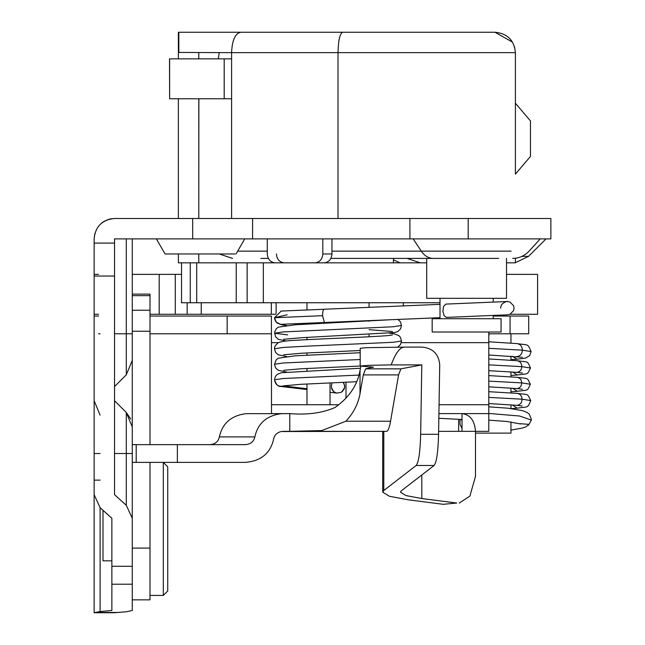 <?xml version="1.0" encoding="UTF-8"?>
<svg xmlns="http://www.w3.org/2000/svg" width="645" height="645" viewBox="0 0 645 645"><rect width="100%" height="100%" fill="white"/><g stroke="black" fill="none" stroke-linecap="round" stroke-linejoin="round"><path stroke-width="0.97" d="M344.099 383.823L343.18 382.332L344.567 385.347L344.486 388.08L341.407 392.249L336.98 393.095C332.82 391.958 331.014 389.249 331.554 384.976L331.965 383.775M284.106 385.742L283.615 385.96C278.447 387.056 275.415 385 274.528 379.792L283.332 378.51L359.063 375.084M442.889 311.172L443.558 306.359L445.905 304.101L507.147 301.521L509.969 302.037L513.565 305.698L514.049 308.125L513.557 310.664L509.945 314.308L507.671 314.816L446.477 317.396L444.155 315.736L442.889 311.172M281.244 311.051L274.528 317.711L276.229 322.161L280.575 324.338L276.85 322.766M280.575 324.338L440.011 317.671M460.949 419.427L462.022 420.758M506.527 258.403L506.527 298.312L426.708 298.312L426.708 258.403L438.019 258.403M500.843 332.014L432.166 332.014L432.166 318.711L500.843 318.711M510.961 421.959L510.961 433.118L475.486 433.118M458.635 431.344L458.635 419.323M163.306 528.9L163.306 462.384L167.74 466.819L167.74 590.981L163.306 595.416L163.306 528.9M167.74 559.054L167.74 571.631M111.867 560.827L102.998 560.827L102.998 510.276M111.867 528.9L111.867 518.257L100.104 507.671L94.13 494.683L94.13 238.892L94.952 233.159M163.306 595.416L150.003 595.416L150.003 599.85L150.003 462.384M150.003 444.647L150.003 294.12L132.265 294.12L132.265 295.652L132.265 238.892L132.265 294.12M114.528 612.71L126.291 611.783L132.265 610.501L132.265 453.516L126.291 453.516L126.291 505.277L132.265 518.257L132.265 462.384L177.367 462.384L177.367 444.647L245.39 444.647C250.615 444.236 253.775 441.648 254.864 436.891C257.815 423.386 266.627 415.646 281.309 413.671L246.003 413.663C231.233 415.574 222.364 423.322 219.389 436.891C218.292 441.648 215.132 444.236 209.907 444.647M136.192 462.384L136.192 444.647L132.265 444.647L132.265 295.652L150.003 295.652M150.003 314.276L275.867 314.276M403.335 305.899L403.335 302.747M506.527 274.367L537.583 274.367M510.01 314.276L537.591 314.276L537.591 274.367M94.13 274.367L98.564 274.367M94.13 314.276L98.564 314.276M159.202 314.276L159.202 274.367L132.265 274.367L132.265 262.838M181.527 274.367L159.202 274.367M502.979 316.05L493.223 316.05L510.074 316.05L510.074 333.788L489.071 333.788L488.789 336.432M434.093 465.488C436.609 462.28 438.1 451.879 438.576 434.295L420.661 434.295C420.185 451.879 418.694 462.28 416.178 465.488L434.093 465.488L401.351 490.789L400.456 492.175L406.044 495.594L421.814 498.545L456.725 503.035L443.268 504.309L456.725 503.035M438.624 431.344L475.486 431.344L475.486 476.453L469.891 496.086L459.232 503.084M465.456 413.606L488.789 413.606L488.789 431.344L475.486 431.344C474.688 420.572 470.205 414.654 462.022 413.606L438.914 413.606L465.456 413.606L462.022 413.606L462.022 431.344M373.374 367.287L372.81 367.481C374.423 367.19 372.415 366.916 366.779 366.658L360.192 366.029L368.771 365.328L391.192 364.893C395.538 353.065 399.989 347.131 404.536 347.091L422.161 347.091C432.916 348.211 438.769 354.121 439.721 364.82L438.576 434.295M281.309 413.671L289.79 413.598L289.79 431.336L321.782 430.562L345.881 421.233C353.484 413.066 358.201 403.891 360.023 393.716L363.288 374.906L365.602 368.843L372.81 367.102M420.661 434.295L421.806 364.893L400.9 368.843L398.586 374.906L390.548 421.233C389.378 427.861 388.032 431.231 386.524 431.344L281.131 431.537C276.923 432.601 274.423 435.125 273.633 439.108C270.352 453.387 260.878 461.151 245.205 462.384L177.367 462.384M289.79 431.336L282.945 431.344M136.192 444.647L177.367 444.647M443.268 504.309L408.35 499.819L389.419 496.271L382.719 492.175L383.791 490.514L416.178 465.488M404.536 347.091L365.82 347.703L360.192 348.292L360.192 366.029L301.336 368.763L283.647 370.311M360.805 366.231L360.023 370.738L360.023 393.716M360.023 370.738C357.209 385.565 348.848 397.828 334.949 407.535C322.323 413.042 307.27 415.066 289.79 413.598M150.003 316.05L271.424 316.05L271.505 413.606L282.784 413.606M150.003 333.788L271.424 333.788L271.505 334.199M98.564 316.05L94.13 316.05M100.104 333.788L98.564 333.788M421.806 364.893L391.192 364.893M382.719 492.175L382.719 431.344L282.833 431.344M271.424 316.05L246.551 316.05M488.789 332.014L488.789 404.738L439.06 404.738M488.789 413.606L488.789 404.738M510.074 333.788L528.698 333.788L528.698 316.05L510.074 316.05M515.395 174.126L530.472 156.412L530.472 120.938L530.472 138.675M530.472 150.882L530.472 152.22M338.02 218.494L338.02 52.648C338.367 40.135 339.923 33.338 342.697 32.25L338.02 32.25M198.781 32.25L200.127 32.25M493.651 32.25L494.997 32.25L512.477 42.143M178.383 253.969L178.383 262.838L190.267 262.838L190.267 302.747L440.011 302.747M198.781 262.838L198.781 253.969M393.45 259.838L400.102 262.838L393.45 259.838M506.527 262.838L515.395 262.838L515.395 258.234M331.941 253.969L322.822 253.969C322.347 259.355 319.702 262.313 314.889 262.838L324.008 262.838C328.821 262.313 331.466 259.355 331.941 253.969L331.941 238.892M314.889 262.838L275.221 262.838C270.408 262.313 267.764 259.355 267.288 253.969L267.288 238.892M276.415 253.969C276.882 259.355 279.527 262.313 284.348 262.838L324.008 262.838M218.324 58.856L219.179 52.648M514.557 46.851L515.395 52.64C514.186 40.256 507.389 33.459 494.997 32.25L240.714 32.25C235.175 33.459 232.136 40.256 231.595 52.648L515.395 52.648L515.395 174.15M178.383 58.856L178.383 52.568M374.382 32.25L494.997 32.25M231.595 218.494L231.595 52.648L178.383 52.439M198.781 98.766L198.781 218.494L198.87 98.766M322.822 253.969L322.822 238.892M198.781 58.856L198.781 52.648M178.383 218.494L178.383 98.766M178.383 52.648L178.383 32.25L251.421 32.25M515.395 165.765L515.395 52.648M247.132 302.747L247.132 262.838L236.231 262.838L236.231 302.747M196.709 302.747L196.709 262.838L190.267 262.838M196.709 262.838L236.231 262.838M247.132 262.838L426.708 262.838M181.527 262.838L181.527 302.747L190.267 302.747M263.337 302.747L263.337 262.838M330.038 404.738C299.965 404.738 299.965 404.738 330.038 404.738L330.038 382.928M346.002 398.126L346.002 382.203M169.619 58.856L169.619 98.766L169.514 58.856L231.595 58.856M169.619 98.766L231.595 98.766M156.372 238.892L165.08 253.969L235.038 253.969M200.555 238.892L244.737 238.892L236.03 253.969M415.154 258.403L338.02 258.403M101.201 223.452L105.103 220.8M108.941 219.276L110.222 218.953M110.642 218.865L110.021 218.994M103.869 221.501L102.152 222.678M100.104 480.122L94.13 480.122L94.13 612.71L100.104 611.541L111.867 610.501L111.867 518.257M94.13 400.722L100.104 415.146L94.13 400.722M130.653 418.968L126.291 412.486L126.291 453.516L114.528 453.516M132.265 453.516L132.265 426.909L126.291 412.486L114.528 400.722L114.528 389.249M126.291 238.892L126.291 374.818L132.265 360.394L126.291 374.818L114.528 386.581M330.877 258.403L498.633 258.403M260.862 258.403L268.352 258.403M94.13 238.892C95.339 226.5 102.136 219.703 114.528 218.494L110.279 218.945M107.667 219.679L102.378 222.509M132.265 440.213L132.265 466.819M126.291 505.277L114.528 494.683L114.528 276.044L94.13 276.044M468.181 238.892L468.181 218.494L550.87 218.494L550.87 238.892L114.528 238.892L114.528 276.044M468.181 218.494L114.528 218.494M94.13 562.182L94.13 612.75L114.528 612.75M440.011 304.351L323.887 309.253L322.839 311.196L322.54 315.687L324.443 322.548M324.04 309.278L280.906 311.067M283.615 385.96L306.98 388.742M287.154 314.8L274.52 317.711L322.54 315.687M360.192 352.734L295.305 355.814L278.277 358.201L276.229 359.789L274.52 364.272L283.179 362.99L360.192 359.515M392.378 334.957L392.418 334.949C389.693 336.408 323.532 338.585 295.305 340.294C287.267 340.608 281.591 341.407 278.277 342.68C275.536 345.043 274.278 347.066 274.52 348.752L283.179 347.462L306.528 346.172L393.079 342.293L401.512 341.003L400.343 337.19L398.779 335.553L394.208 333.844L389.427 333.231M287.622 334.876L274.52 333.239L283.179 331.933L393.079 326.765L401.521 325.475L400.36 321.694L397.852 319.444M274.52 317.711L276.229 322.161M460.006 419.387L460.006 424.386L459.966 419.379M488.789 406.842L507.946 408.204L522.635 410.68L526.925 412.365L529.319 414.211L531.359 419.355L531.319 420.048L519.612 416.017L488.789 413.445M531.319 420.048L529.037 424.354L519.693 423.676M510.961 430.11L522.652 427.99L525.869 426.845L529.037 424.354M488.789 348.316L522.41 350.162C522.103 346.212 520.241 344.027 516.838 343.616L517.185 343.624C528.61 345.43 527.465 343.067 531.125 351.557L522.41 350.162C522.047 354.113 520.16 356.258 516.75 356.612L516.331 356.588M517.185 343.624L488.789 341.786M488.789 358.934L516.927 360.708C519.967 361.136 521.612 363.119 521.845 366.65L488.789 364.86M517.161 360.724C528.94 362.442 527.021 360.434 530.48 368.021L521.845 366.65C521.491 370.174 519.789 372.068 516.734 372.334L488.789 370.673M488.789 375.584L516.814 377.301C519.773 377.615 521.41 379.486 521.732 382.896L488.789 381.122M517.185 377.317C529.142 379.026 526.691 377.027 530.343 384.259L521.732 382.896C521.474 386.323 519.862 388.209 516.911 388.564L488.789 386.831M488.789 391.692L516.758 393.353C519.918 393.619 521.692 395.562 522.087 399.191L488.789 397.385M517.25 393.361C528.981 395.2 526.78 392.668 530.746 400.569L522.087 399.191C521.861 402.843 520.176 404.883 517.04 405.334L488.789 403.544M531.125 351.557L529.626 355.653L525.562 358.112L516.959 359.2L512.412 356.298M530.48 368.021C526.86 375.325 528.868 373.318 517.355 374.987L512.638 372.028M517.33 391.305L512.614 388.25M530.746 400.569C527.328 408.583 528.658 406.406 517.306 408.164L512.299 404.987M132.265 310.237L150.003 310.237M132.265 331.24L150.003 331.24M132.265 548.097L150.003 548.097M271.343 314.276L271.343 302.747M175.287 314.276L175.287 274.367M187.155 314.276L187.155 302.747M201.248 314.276L201.248 302.747M219.389 436.891L254.864 436.891M383.791 490.514L383.791 431.344M227.161 316.05L227.161 333.788M400.9 368.843L365.602 368.843M398.586 374.906L363.288 374.906M390.548 421.233L345.881 421.233M338.778 404.738L271.505 404.738M488.789 342.656L401.311 342.656M278.326 342.656L271.505 342.656M421.814 474.978L421.814 498.545M178.834 52.648L178.834 32.25M224.194 58.856L224.194 98.766M546.017 238.892L528.561 256.347L522.015 256.347M100.104 611.541L100.104 507.671M94.13 453.516L100.104 453.516M114.528 333.788L132.265 333.788M511.122 251.147L421.298 251.147C424.523 255.872 428.49 258.29 433.198 258.403M413.211 238.892L421.298 251.147L331.941 251.147M267.288 251.147L237.658 251.147M409.914 238.892L409.914 218.494M252.582 238.892L252.582 218.494M192.67 238.892L192.67 218.494M114.528 243.084L94.13 243.084M118.511 612.468L94.525 612.468M132.265 584.209L111.867 584.209M132.265 566.27L111.867 566.27M331.369 386.339L331.667 384.573M342.342 391.579L344.591 387.548L344.486 384.96L343.221 382.388M344.019 389.411L344.591 387.581M331.466 387.661L333.546 391.45M341.407 392.249L344.067 389.306M333.917 391.765L332.489 390.233M331.498 387.847L331.836 388.975M332.957 390.838L333.489 391.394M344.632 385.775L344.672 386.379M344.664 386.815L344.615 387.387M330.038 392.281L337.085 393.111M283.623 385.976L284.155 385.734M274.52 379.792C276.084 384.412 278.051 386.621 280.422 386.403L306.98 389.548M283.615 385.976L280.414 386.403M500.754 308.165C500.326 301.973 509.768 300.796 507.139 301.521M274.585 378.913L275.673 376.035L277.189 374.414L281.341 372.737L360.458 368.239M390.241 319.767L295.305 324.774L278.277 327.16L276.229 328.748L274.593 332.264L275.504 336.738L278.309 339.326L286.63 340.995M401.521 340.995L400.529 344.503L397.691 347.107M401.521 325.475L400.537 328.974L397.739 331.562L394.74 332.522L301.892 337.69L283.615 339.278M356.782 381.711L301.046 384.299L283.647 385.831M274.52 364.296L275.52 367.803L278.205 370.311L286.614 372.036M274.52 348.768L275.512 352.267L278.189 354.782L286.63 356.516M360.192 350.517L301.618 353.226L283.615 354.798M392.426 331.522L369.061 329.659M286.638 325.475L281.994 324.887L277.173 323.081L275.48 321.17L274.552 318.348M462.022 428.546L460.006 424.386M488.789 420.153L506.873 421.467L520.426 423.959M528.537 425.208L531.319 420.129M522.273 357.282L488.789 355M517.443 359.184L510.961 359.652M522.394 373.036L516.492 372.318M517.355 374.987L510.961 375.454M522.369 389.266L516.532 388.548M530.343 384.259C526.965 391.483 528.892 389.653 517.306 391.305L510.961 391.773M522.2 406.028L516.532 405.318M517.314 408.164L511.421 408.608M438.834 418.299L462.022 419.476M493.223 318.711L493.223 315.421M493.223 302.11L493.223 298.312M440.011 318.711L440.011 298.312M501.068 318.711L501.068 332.014M510.961 333.788L510.961 343.156M510.961 356.193L510.961 360.257M510.961 371.915L510.961 376.857M510.961 388.129L510.961 392.91M510.961 404.891L510.961 408.551M502.092 316.05L502.092 315.05M150.003 599.85L132.265 599.85M276.116 302.747L276.116 313.389M530.472 120.938L515.395 103.2M306.98 404.738L306.98 383.985M306.98 370.682L306.98 368.464M306.98 355.161L306.98 352.944M306.98 339.641L306.98 337.424M306.98 324.121L306.98 323.282M306.98 309.971L306.98 302.747M369.061 336.795L369.061 334.586M369.061 321.275L369.061 320.662M369.061 307.351L369.061 302.747M393.45 262.838L393.45 258.403M407.043 258.403L420.347 262.838M528.561 256.347L515.395 262.692M100.104 224.468L102.103 222.694M540.228 238.892L529.085 251.147C524.635 255.863 519.169 258.282 512.686 258.403M219.236 253.969L232.531 258.403"/></g></svg>

